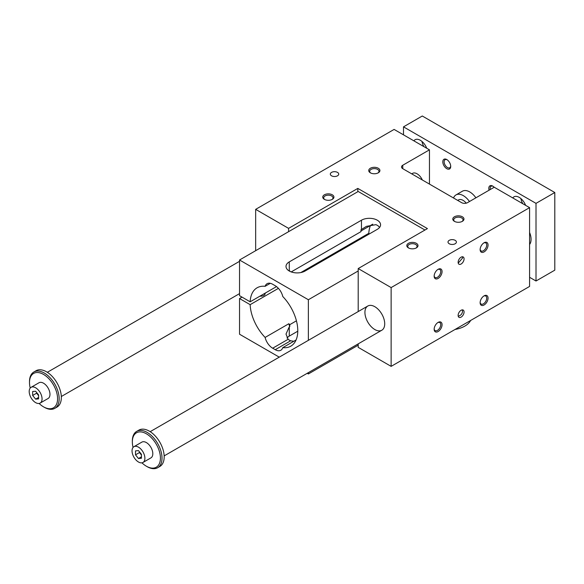 <?xml version="1.0" encoding="UTF-8"?>
<svg xmlns="http://www.w3.org/2000/svg" width="584" height="584" viewBox="0 0 584 584"><rect width="100%" height="100%" fill="white"/><g stroke="black" fill="none" stroke-linecap="round" stroke-linejoin="round"><path stroke-width="0.88" d="M529.586 207.641L391.134 287.576L358.204 268.56L427.43 228.599L357.809 188.406L288.591 228.366L255.661 209.357L394.105 129.422L429.459 149.833L402.756 165.25A4.197 2.424 0 0 0 401.529 166.966A4.197 2.424 0 0 0 402.756 168.674L461.594 202.648A4.197 2.424 0 0 0 467.529 202.648L494.232 187.23L529.586 207.641L529.586 286.43L391.134 366.365L358.204 347.349L358.204 343.859M442.066 271.589A5.592 3.227 120 0 0 438.109 269.304A5.592 3.227 120 0 0 434.153 276.159A5.592 3.227 120 0 0 438.109 278.437A5.592 3.227 120 0 0 442.066 271.589M488.049 245.039A5.592 3.227 120 0 0 484.092 242.754A5.592 3.227 120 0 0 480.136 249.609A5.592 3.227 120 0 0 484.092 251.894A5.592 3.227 120 0 0 488.049 245.039M442.066 324.689A5.592 3.227 -60 0 1 438.109 331.537A5.592 3.227 -60 0 1 434.153 329.252A5.592 3.227 -60 0 1 438.109 322.404A5.592 3.227 -60 0 1 442.066 324.689M488.049 298.139A5.592 3.227 -60 0 1 484.092 304.987A5.592 3.227 -60 0 1 480.136 302.702A5.592 3.227 -60 0 1 484.092 295.854A5.592 3.227 -60 0 1 488.049 298.139M464.068 258.887A4.197 2.424 120 0 0 463.2 256.967A4.197 2.424 120 0 0 459.002 259.384A4.197 2.424 120 0 0 459.002 264.231A4.197 2.424 120 0 0 462.236 263.107A4.197 2.424 120 0 0 464.068 258.887M464.068 311.98A4.197 2.424 -60 0 1 462.236 316.207A4.197 2.424 -60 0 1 459.002 317.331A4.197 2.424 -60 0 1 459.002 312.484A4.197 2.424 -60 0 1 463.2 310.06A4.197 2.424 -60 0 1 464.068 311.98M391.134 366.365L391.134 287.576M462.302 256.77L462.564 258.018L458.221 263.092M462.302 309.87L462.564 311.119C462.309 313.849 460.864 315.543 458.221 316.185M374.819 306.702A13.987 8.074 60 0 1 383.958 319.025A13.987 8.074 60 0 1 381.812 330.23A13.987 8.074 60 0 1 367.825 322.156A13.987 8.074 60 0 1 367.825 306.009A13.987 8.074 60 0 1 374.819 306.702M324.755 199.56A4.65 2.686 180 0 1 323.697 197.852A4.65 2.686 180 0 1 328.339 195.173A4.65 2.686 180 0 1 332.989 197.852A4.65 2.686 180 0 1 331.931 199.56M324.39 199.363A5.592 3.227 0 0 0 332.296 199.363A5.592 3.227 0 0 0 332.296 194.8A5.592 3.227 0 0 0 324.39 194.8A5.592 3.227 0 0 0 324.383 199.363A5.592 3.227 0 0 0 324.39 199.363M370.738 173.01A4.65 2.686 180 0 1 369.679 171.302A4.65 2.686 180 0 1 374.329 168.623A4.65 2.686 180 0 1 378.972 171.302A4.65 2.686 180 0 1 377.914 173.01M370.373 172.813A5.592 3.227 0 0 0 378.279 172.813A5.592 3.227 0 0 0 378.279 168.25A5.592 3.227 0 0 0 370.373 168.25A5.592 3.227 0 0 0 370.373 172.813L370.373 172.813M415.99 248.091A4.65 2.686 0 0 0 417.049 246.382A4.65 2.686 0 0 0 412.399 243.696A4.65 2.686 0 0 0 407.749 246.382A4.65 2.686 0 0 0 408.807 248.091M408.442 247.893L408.442 247.893A5.592 3.227 180 0 1 408.442 243.324A5.592 3.227 180 0 1 416.356 243.324A5.592 3.227 180 0 1 416.356 247.893A5.592 3.227 180 0 1 408.442 247.893M461.973 221.54A4.65 2.686 0 0 0 463.032 219.832A4.65 2.686 0 0 0 458.382 217.153A4.65 2.686 0 0 0 453.731 219.832A4.65 2.686 0 0 0 454.79 221.54M454.425 221.343L454.425 221.343A5.592 3.227 180 0 1 454.425 216.781A5.592 3.227 180 0 1 462.338 216.781A5.592 3.227 180 0 1 462.338 221.343A5.592 3.227 180 0 1 454.425 221.343M331.559 175.813A4.197 2.424 0 0 0 336.128 176.339A4.197 2.424 0 0 0 338.72 174.098A4.197 2.424 0 0 0 334.522 171.681A4.197 2.424 0 0 0 330.325 174.098A4.197 2.424 0 0 0 331.559 175.813M449.235 243.754A4.197 2.424 180 0 1 448.008 242.039A4.197 2.424 180 0 1 452.199 239.623A4.197 2.424 180 0 1 456.396 242.039A4.197 2.424 180 0 1 453.804 244.28A4.197 2.424 180 0 1 449.235 243.754M429.459 184.091L429.459 149.833M255.661 250.689L255.661 209.357M288.591 231.68L288.591 228.366M357.809 191.713L357.809 188.406M424.955 230.023L358.204 191.486L239.542 259.997L239.542 295.679L250.149 301.811L276.502 286.598M358.204 311.564L358.204 268.56M422.349 179.989A9.088 5.249 -120 0 0 412.552 173.368L411.713 173.85M289.554 271.166A11.191 6.46 60 0 1 289.774 270.881L289.774 271.283M242.01 297.11L239.542 298.534L250.149 304.666A33.704 19.462 -120 0 0 265.114 337.435A11.191 6.46 -120 0 0 272.67 348.21L275.239 349.692A11.191 6.46 -120 0 0 280.831 350.247A11.191 6.46 -120 0 0 282.787 347.641A33.704 19.462 -120 0 0 290.803 346.166A33.704 19.462 -120 0 0 282.787 296.526A11.191 6.46 -120 0 0 275.239 285.744L272.67 284.262A11.191 6.46 -120 0 0 267.071 283.707A11.191 6.46 -120 0 0 265.114 286.321L270.312 283.32M289.409 271.093L289.774 270.881M289.277 271.02A11.191 6.46 180 0 1 286.007 266.45A11.191 6.46 180 0 1 289.277 261.88L289.277 271.02A11.191 6.46 180 0 0 305.103 271.02L377.293 229.337A11.191 6.46 180 0 0 380.571 224.774A11.191 6.46 180 0 0 377.293 220.204A11.191 6.46 180 0 0 361.467 220.204L289.277 261.88M291.226 271.91L360.978 231.644L360.978 229.767L366.409 226.358L375.899 224.657A11.191 6.46 180 0 1 377.293 225.344A11.191 6.46 180 0 1 378.476 226.147L379.578 227.424M360.978 230.972L372.767 224.168M308.367 340.341L308.367 299.738L239.542 259.997M308.367 299.738L358.204 270.961M289.774 324.668L289.774 326.536A11.191 6.46 -120 0 1 288.846 323.733A33.704 19.462 -120 0 0 289.774 324.668L296.431 320.82M297.782 331.194L289.277 336.107L289.277 326.821L286.007 334.063L288.102 339.297A11.191 6.46 0 0 0 289.277 340.1A11.191 6.46 0 0 0 290.671 340.786L293.81 341.275M265.114 337.435L288.846 323.733M289.277 326.821L289.774 326.536M282.787 347.641L296.088 339.961M289.277 336.107A11.191 6.46 0 0 0 286.992 338.019M354.101 241.798A4.548 2.621 180 0 1 354.152 242.185A4.548 2.621 180 0 1 354.035 242.769M350.612 244.747A4.548 2.621 180 0 1 348.933 244.784M309.6 267.487A4.548 2.621 180 0 1 309.651 267.881A4.548 2.621 180 0 1 309.535 268.457M306.111 270.436A4.548 2.621 180 0 1 304.432 270.472M265.099 293.183A4.548 2.621 180 0 1 265.151 293.569A4.548 2.621 180 0 1 259.931 296.168M278.415 288.35L250.149 304.666M366.351 234.724L367.154 235.191M300.811 272.56L368.818 233.301A33.704 19.462 -120 0 1 370.49 225.482M239.542 298.534L239.542 334.223L279.247 357.145M307.221 373.3L308.367 373.957L308.367 372.636M265.114 286.321A33.704 19.462 -120 0 0 257.099 287.788A33.704 19.462 -120 0 0 250.149 301.811M308.367 373.957L358.204 345.18M480.15 302.293A4.65 2.686 120 0 0 481.099 304.06A4.65 2.686 120 0 0 483.428 303.833A4.65 2.686 120 0 0 486.713 298.139A4.65 2.686 120 0 0 485.749 296.008A4.65 2.686 120 0 0 483.742 296.073M434.167 328.843A4.65 2.686 120 0 0 435.116 330.61A4.65 2.686 120 0 0 437.438 330.376A4.65 2.686 120 0 0 440.73 324.689A4.65 2.686 120 0 0 439.767 322.558A4.65 2.686 120 0 0 437.759 322.623M483.742 242.973A4.65 2.686 -60 0 1 485.749 242.915A4.65 2.686 -60 0 1 486.713 245.039A4.65 2.686 -60 0 1 483.428 250.733A4.65 2.686 -60 0 1 481.099 250.959A4.65 2.686 -60 0 1 480.15 249.193M437.759 269.523A4.65 2.686 -60 0 1 439.767 269.458A4.65 2.686 -60 0 1 440.73 271.589A4.65 2.686 -60 0 1 437.438 277.283A4.65 2.686 -60 0 1 435.116 277.51A4.65 2.686 -60 0 1 434.167 275.743M466.244 203.152A9.088 5.249 -120 0 0 458.535 199.911L457.695 200.4M455.046 329.464A23.075 13.322 0 0 0 464.813 326.113A23.075 13.322 0 0 0 470.616 320.477M40.172 403.069L48.085 398.5A9.088 5.249 -120 0 0 49.968 394.339A9.088 5.249 -120 0 0 45.997 385.192A9.088 5.249 -120 0 0 38.997 382.754L31.083 387.323A9.088 5.249 60 0 1 38.084 389.762A9.088 5.249 60 0 1 42.055 398.909A9.088 5.249 60 0 1 40.172 403.069A9.088 5.249 60 0 1 31.083 397.821A9.088 5.249 60 0 1 31.083 387.323M39.099 403.449A19.856 11.468 -120 0 0 43.537 406.844A19.856 11.468 -120 0 0 57.582 398.733A19.856 11.468 -120 0 0 43.537 374.417A19.856 11.468 -120 0 0 29.499 382.52A19.856 11.468 -120 0 0 30.215 388.068M44.333 407.304L43.537 406.844L44.333 407.304A20.98 12.111 -120 0 0 54.816 408.34A20.98 12.111 -120 0 0 54.816 384.119A20.98 12.111 -120 0 0 33.843 372.008A20.98 12.111 -120 0 0 29.499 381.608L29.499 382.52M403.5 134.846L403.5 126.852L536.01 203.363L536.01 281.006L529.586 277.298M536.01 281.006L554.8 270.158L554.8 192.516L422.29 116.004L403.5 126.852M32.66 395.463L32.66 391.506L35.631 391.244L38.595 394.93L38.595 398.887L35.631 399.149L32.66 395.463L36.617 393.178L38.595 395.638M36.617 392.47L36.617 393.178M144.898 458.287A9.088 5.249 60 0 1 143.022 462.448A9.088 5.249 60 0 1 133.926 457.199A9.088 5.249 60 0 1 133.926 446.702A9.088 5.249 60 0 1 140.934 449.14A9.088 5.249 60 0 1 144.898 458.287M143.022 462.448L150.928 457.878A9.088 5.249 -120 0 0 152.811 453.717A9.088 5.249 -120 0 0 148.847 444.57A9.088 5.249 -120 0 0 141.839 442.132L133.926 446.702M141.941 462.827A19.856 11.468 -120 0 0 146.387 466.222A19.856 11.468 -120 0 0 160.425 458.111A19.856 11.468 -120 0 0 146.387 433.788A19.856 11.468 -120 0 0 132.342 441.898A19.856 11.468 -120 0 0 133.064 447.439M147.175 466.674L146.387 466.222L147.175 466.674A20.98 12.111 -120 0 0 157.665 467.718A20.98 12.111 -120 0 0 157.665 443.497A20.98 12.111 -120 0 0 136.685 431.379A20.98 12.111 -120 0 0 132.342 440.986L132.342 441.898M138.474 450.614L141.438 454.308L141.438 458.265L138.474 458.528L135.51 454.841L135.51 450.884L138.474 450.614M157.665 467.718L159.841 466.463A20.98 12.111 -120 0 0 164.184 456.856A20.98 12.111 -120 0 0 155.03 435.744A20.98 12.111 -120 0 0 138.861 430.123L136.685 431.379M54.816 408.34L56.991 407.084A20.98 12.111 -120 0 0 61.342 397.478A20.98 12.111 -120 0 0 52.18 376.366A20.98 12.111 -120 0 0 36.018 370.745L33.843 372.008M529.586 232.461A13.987 8.074 60 0 1 529.586 244.492M469.47 201.524A14.688 8.475 -120 0 0 455.987 194.925A14.688 8.475 -120 0 0 453.534 197.998M475.902 197.815A14.688 8.475 -120 0 0 462.411 191.216L455.987 194.925M512.774 197.939A10.49 6.059 60 0 1 513.957 196.844A10.49 6.059 60 0 1 525.622 205.356M426.736 148.263A10.49 6.059 -120 0 0 415.063 139.751A10.49 6.059 -120 0 0 413.888 140.846M489.071 190.209A5.592 3.227 60 0 1 492.75 186.092A5.592 3.227 60 0 1 494.203 187.252M446.76 168.674A5.592 3.227 -120 0 0 450.717 166.396A5.592 3.227 -120 0 0 446.76 159.542A5.592 3.227 -120 0 0 442.811 161.826A5.592 3.227 -120 0 0 446.76 168.674M450.702 165.98A4.65 2.686 60 0 1 449.753 167.747A4.65 2.686 60 0 1 447.432 167.52A4.65 2.686 60 0 1 444.147 161.826A4.65 2.686 60 0 1 445.11 159.695A4.65 2.686 60 0 1 447.11 159.76M493.093 186.311A4.65 2.686 -120 0 0 491.093 186.245A4.65 2.686 -120 0 0 490.261 189.523M423.911 146.635A10.49 6.059 60 0 1 421.984 141.459M520.877 198.553A10.49 6.059 -120 0 0 522.804 203.728M554.8 192.516L536.01 203.363M139.459 451.848L139.459 452.556L141.438 455.016M138.474 458.528L141.438 456.819M135.51 454.841L139.459 452.556M35.631 399.149L38.595 397.441M402.756 168.674L402.756 165.25M361.467 220.204L361.467 229.483M272.67 348.21L288.102 339.297M275.239 349.692L290.671 340.786M309.301 267.662L309.301 268.596M353.802 241.973L353.802 242.9M264.8 293.351L264.8 294.577M367.825 306.009L150.176 431.671M381.812 330.23L164.162 455.892M239.542 261.318L47.333 372.293M239.542 293.621L61.313 396.514"/></g></svg>
